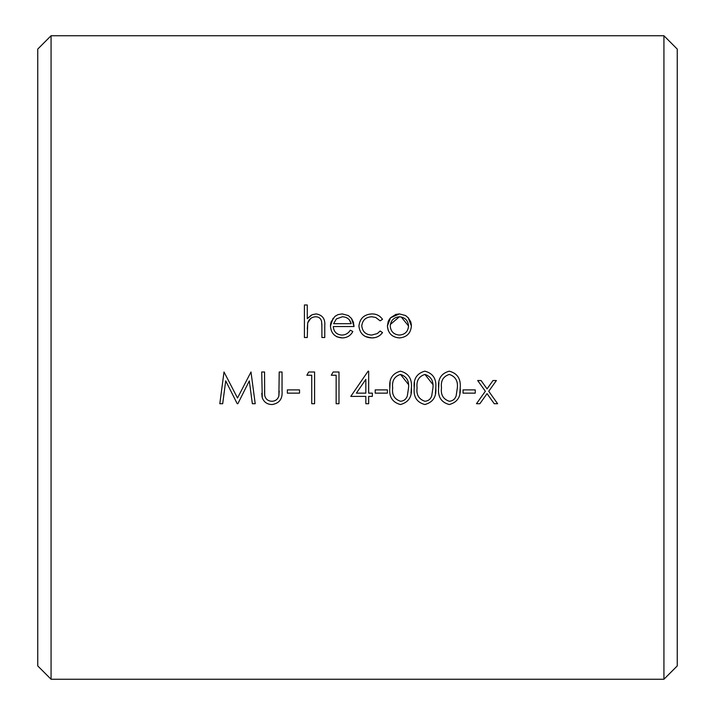 <?xml version="1.0" encoding="UTF-8"?>
<svg xmlns="http://www.w3.org/2000/svg" width="715" height="715" viewBox="0 0 715 715"><rect width="100%" height="100%" fill="white"/><g stroke="black" fill="none" stroke-linecap="round" stroke-linejoin="round"><path stroke-width="1.07" d="M51.069 35.75L51.069 679.25L663.931 679.25L663.931 35.75L51.069 35.75L37.752 49.076L37.752 665.924L51.069 679.25M438.644 387.861C437.696 378.95 441.235 373.391 449.252 371.174C457.359 373.284 461.005 378.843 460.201 387.861C460.987 396.816 457.341 402.366 449.252 404.529C441.227 402.366 437.687 396.816 438.644 387.861L438.921 382.579M460.201 387.861L459.825 393.304M389.836 387.861C388.889 378.95 392.419 373.391 400.445 371.174C408.551 373.284 412.197 378.843 411.393 387.861C412.18 396.816 408.533 402.366 400.445 404.529C392.419 402.366 388.88 396.816 389.836 387.861L390.113 382.579M411.393 387.861L411.018 393.304M262.28 397.835L261.717 371.988L264.559 371.988L264.684 395.216C265.488 399.095 267.937 401.106 272.031 401.276C275.552 401.07 277.84 399.283 278.877 395.922L279.207 371.988L282.05 371.988L282.05 391.15C282.675 398.827 279.386 403.287 272.192 404.529C267.339 404.511 264.032 402.277 262.28 397.835L261.887 395.556M261.806 394.555L261.753 393.339M388.272 330.562L387.396 325.986L388.165 321.625M388.2 321.527L388.889 320.079M389.21 319.534L390.569 317.764L399.408 313.921L405.503 315.521L408.211 317.746L410.58 321.509M410.625 321.607L411.045 322.966M411.205 323.761L411.393 325.986C410.741 333.306 406.737 337.283 399.408 337.918C392.079 337.31 388.075 333.333 387.396 325.986L390.569 317.764L395.761 314.439L399.408 313.921M353.451 322.322L354.041 326.532L333.297 326.532C333.717 331.751 336.533 334.593 341.761 335.076C345.497 335.013 348.348 333.387 350.296 330.196L352.826 331.519C350.538 335.737 346.972 337.864 342.11 337.918L336.604 336.711M342.11 337.918C334.888 337.319 331 333.342 330.455 325.986L330.536 324.547M330.616 323.877L331.108 321.929M331.125 321.875L334.933 316.379L337.963 314.636L342.181 313.921L348.339 315.556L351.521 318.488L353.433 322.242M310.614 318.532L307.709 322.912L307.271 337.516L304.42 337.516L304.42 304.974L307.271 304.974L307.271 318.711L311.105 315.244M307.271 318.711L312.223 314.68L316.093 313.921C322.483 314.966 325.37 318.89 324.762 325.674L324.762 337.516L321.911 337.516L321.866 323.967M374.767 337.632L371.666 337.918C364.051 337.507 359.806 333.574 358.921 326.112C359.779 318.452 364.105 314.394 371.898 313.921C376.447 313.894 379.987 315.708 382.516 319.355L380.13 320.838L375.697 317.451L371.693 316.772C365.785 317.067 362.478 320.097 361.772 325.861C362.451 331.671 365.758 334.736 371.711 335.076L377.297 333.565L380.13 331.009L382.516 332.573L380.452 334.933M382.516 332.573C379.844 336.193 376.233 337.981 371.666 337.918L365.472 336.55M252.35 403.716L249.312 380.889L237.854 403.716L237.21 403.716L225.717 380.836L222.687 403.716L219.818 403.716L224.01 371.988L237.514 398.023L250.992 371.988L255.21 403.716L252.35 403.716L249.312 380.889L237.854 403.716M414.235 387.861C413.288 378.95 416.827 373.391 424.844 371.174C432.95 373.284 436.606 378.843 435.793 387.861C436.588 396.816 432.933 402.366 424.844 404.529C416.818 402.366 413.288 396.816 414.235 387.861L414.521 382.579M435.793 387.861L435.426 393.304M663.931 35.75L677.248 49.076L677.248 665.924L663.931 679.25M321.911 326.612L321.58 321.339C320.758 318.309 318.756 316.79 315.583 316.772C311.597 317.058 308.969 319.096 307.709 322.912L307.271 329.132M330.455 325.986L333.119 318.247M351.521 318.488L354.041 326.532M336.354 318.944L333.601 323.689L351.199 323.689C349.939 319.265 346.981 316.959 342.333 316.772L336.354 318.944L333.601 323.689M351.199 323.689L349.331 319.802M408.211 317.746L411.393 325.986M408.542 326.004C408.059 320.445 405.003 317.362 399.39 316.772C393.813 317.326 390.765 320.4 390.238 326.004C390.739 331.572 393.795 334.593 399.39 335.076C404.985 334.602 408.042 331.581 408.542 326.004L401.213 316.951M399.39 316.772L390.363 324.44M390.238 326.004C390.739 331.572 393.795 334.593 399.39 335.076M237.21 403.716L225.717 380.836L222.687 403.716M278.877 395.922L279.207 390.998M264.559 390.998L264.684 395.216M287.341 393.143L287.341 389.89L299.54 389.89L299.54 393.143L287.341 393.143M314.591 371.988L308.719 371.988L306.86 375.241L311.74 375.241L311.74 403.716L314.591 403.716L314.591 371.988M338.99 371.988L333.127 371.988L331.268 375.241L336.148 375.241L336.148 403.716L338.99 403.716L338.99 371.988M372.345 393.143L368.681 393.143L368.681 371.174L368.109 371.174L350.788 396.396L365.839 396.396L365.839 403.716L368.681 403.716L368.681 396.396L372.345 396.396L372.345 393.143M365.839 379.361L356.383 393.143L365.839 393.143L365.839 379.361L356.383 393.143M375.196 393.143L375.196 389.89L387.396 389.89L387.396 393.143L375.196 393.143M408.542 387.852C409.257 380.943 406.594 376.465 400.534 374.428C394.412 376.367 391.793 380.845 392.687 387.852C391.757 394.743 394.376 399.211 400.534 401.276C403.975 400.954 406.236 399.14 407.344 395.824L408.542 387.852M408.372 384.384L400.534 374.428M392.687 387.852C391.757 394.743 394.376 399.211 400.534 401.276M432.95 387.852C433.665 380.943 430.993 376.465 424.942 374.428C418.811 376.367 416.193 380.845 417.086 387.852C416.157 394.743 418.776 399.211 424.942 401.276C428.374 400.954 430.644 399.14 431.744 395.824L432.95 387.852L431.744 395.824M432.781 384.384L424.942 374.428C418.811 376.367 416.193 380.845 417.086 387.852C416.157 394.743 418.776 399.211 424.942 401.276M457.35 387.852C458.074 380.943 455.401 376.465 449.342 374.428C443.22 376.367 440.601 380.845 441.495 387.852C440.565 394.743 443.184 399.211 449.342 401.276C452.783 400.954 455.053 399.14 456.152 395.824L457.35 387.852L456.152 395.824M441.495 387.852C440.565 394.743 443.184 399.211 449.342 401.276M463.052 393.143L463.052 389.89L475.252 389.89L475.252 393.143L463.052 393.143M481.079 380.532L477.692 380.532L485.351 391.266L476.467 403.716L479.854 403.716L487.049 393.643L494.235 403.716L497.622 403.716L488.738 391.266L496.398 380.532L493.01 380.532L487.049 388.897L481.079 380.532"/></g></svg>
